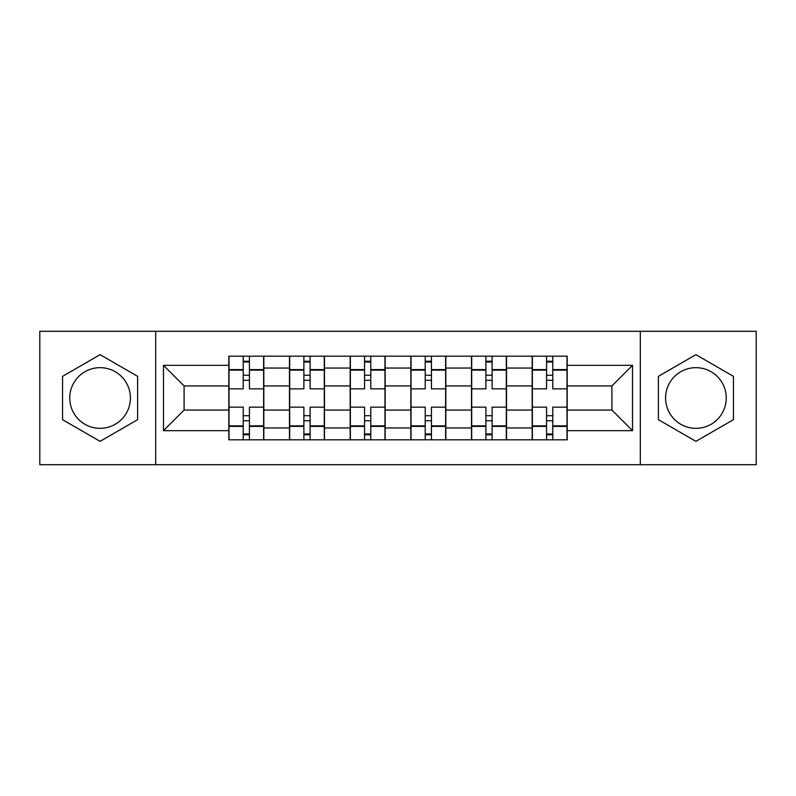 <?xml version="1.0" encoding="UTF-8"?>
<svg xmlns="http://www.w3.org/2000/svg" width="796" height="796" viewBox="0 0 796 796"><rect width="100%" height="100%" fill="white"/><g stroke="black" fill="none" stroke-linecap="round" stroke-linejoin="round"><path stroke-width="1.19" d="M100.087 428.338A30.338 30.338 0 0 1 69.749 398A30.338 30.338 0 0 1 100.087 367.662A30.338 30.338 0 0 1 130.415 398A30.338 30.338 0 0 1 100.087 428.338M695.913 428.338A30.338 30.338 0 0 1 665.585 398A30.338 30.338 0 0 1 695.913 367.662A30.338 30.338 0 0 1 726.25 398A30.338 30.338 0 0 1 695.913 428.338M640.302 464.705L756.2 464.705L756.2 331.295L39.8 331.295L39.8 464.705L640.302 464.705L640.302 331.295M289.485 439.81L289.485 368.05L263.824 368.05L263.824 439.81M263.824 368.05L263.824 356.19M289.485 368.05L289.485 356.19M324.489 356.19L324.489 439.81M350.16 439.81L350.16 356.19M385.165 356.19L385.165 439.81M410.835 439.81L410.835 356.19M445.84 356.19L445.84 439.81M471.511 439.81L471.511 356.19M506.515 356.19L506.515 439.81M532.176 439.81L532.176 356.19M532.176 410.059L506.515 410.059M471.511 410.059L445.84 410.059M410.835 410.059L385.165 410.059M350.16 410.059L324.489 410.059M289.485 410.059L263.824 410.059M532.176 385.941L506.515 385.941M471.511 385.941L445.84 385.941M410.835 385.941L385.165 385.941M350.16 385.941L324.489 385.941M289.485 385.941L263.824 385.941M184.095 410.059L228.82 410.059L228.82 385.941L184.095 385.941L184.095 410.059L163.478 430.666L163.478 365.334L228.82 365.334L228.82 385.941M567.18 385.941L567.18 410.059L611.905 410.059L611.905 385.941L567.18 385.941L567.18 356.19L228.82 356.19L228.82 365.334M567.18 365.334L632.522 365.334L632.522 430.666L567.18 430.666L567.18 410.059M228.82 410.059L228.82 439.81L567.18 439.81L567.18 430.666M228.82 430.666L163.478 430.666M155.698 464.705L155.698 331.295M137.618 376.329L100.087 354.658L62.556 376.329L62.556 419.671L100.087 441.342L137.618 419.671L137.618 376.329M733.444 376.329L695.913 354.658L658.382 376.329L658.382 419.671L695.913 441.342L733.444 419.671L733.444 376.329M249.427 433.979L243.208 433.979M243.208 362.021L249.427 362.021M310.102 433.979L303.883 433.979M303.883 362.021L310.102 362.021M370.777 433.979L364.548 433.979M364.548 362.021L370.777 362.021M431.452 433.979L425.223 433.979M425.223 362.021L431.452 362.021M492.117 433.979L485.898 433.979M485.898 362.021L492.117 362.021M552.792 433.979L546.573 433.979M546.573 362.021L552.792 362.021M163.478 365.334L184.095 385.941M611.905 410.059L632.522 430.666M611.905 385.941L632.522 365.334M263.625 439.81L263.625 388.856L249.427 388.856L249.427 356.19M243.208 356.19L243.208 388.856L229.009 388.856L229.009 356.19M263.625 388.856L263.625 356.19M229.009 439.81L229.009 407.144L243.208 407.144L243.208 439.81M249.427 439.81L249.427 407.144L263.625 407.144M243.208 380.299L249.427 380.299M229.009 407.144L229.009 388.856M249.427 415.701L243.208 415.701M249.427 434.755L243.208 434.755M243.208 420.756L249.427 420.756M249.427 375.244L243.208 375.244M243.208 361.245L249.427 361.245M324.3 439.81L324.3 388.856L310.102 388.856L310.102 356.19M303.883 356.19L303.883 388.856L289.684 388.856L289.684 356.19M324.3 388.856L324.3 356.19M289.684 439.81L289.684 407.144L303.883 407.144L303.883 439.81M310.102 439.81L310.102 407.144L324.3 407.144M303.883 380.299L310.102 380.299M289.684 407.144L289.684 388.856M310.102 415.701L303.883 415.701M310.102 434.755L303.883 434.755M303.883 420.756L310.102 420.756M310.102 375.244L303.883 375.244M303.883 361.245L310.102 361.245M384.975 439.81L384.975 388.856L370.777 388.856L370.777 356.19M364.548 356.19L364.548 388.856L350.359 388.856L350.359 356.19M384.975 388.856L384.975 356.19M350.359 439.81L350.359 407.144L364.548 407.144L364.548 439.81M370.777 439.81L370.777 407.144L384.975 407.144M364.548 380.299L370.777 380.299M350.359 407.144L350.359 388.856M370.777 415.701L364.548 415.701M370.777 434.755L364.548 434.755M364.548 420.756L370.777 420.756M370.777 375.244L364.548 375.244M364.548 361.245L370.777 361.245M445.641 439.81L445.641 388.856L431.452 388.856L431.452 356.19M425.223 356.19L425.223 388.856L411.025 388.856L411.025 356.19M445.641 388.856L445.641 356.19M411.025 439.81L411.025 407.144L425.223 407.144L425.223 439.81M431.452 439.81L431.452 407.144L445.641 407.144M425.223 380.299L431.452 380.299M411.025 407.144L411.025 388.856M431.452 415.701L425.223 415.701M431.452 434.755L425.223 434.755M425.223 420.756L431.452 420.756M431.452 375.244L425.223 375.244M425.223 361.245L431.452 361.245M506.316 439.81L506.316 388.856L492.117 388.856L492.117 356.19M485.898 356.19L485.898 388.856L471.7 388.856L471.7 356.19M506.316 388.856L506.316 356.19M471.7 439.81L471.7 407.144L485.898 407.144L485.898 439.81M492.117 439.81L492.117 407.144L506.316 407.144M485.898 380.299L492.117 380.299M471.7 407.144L471.7 388.856M492.117 415.701L485.898 415.701M492.117 434.755L485.898 434.755M485.898 420.756L492.117 420.756M492.117 375.244L485.898 375.244M485.898 361.245L492.117 361.245M566.991 439.81L566.991 388.856L552.792 388.856L552.792 356.19M546.573 356.19L546.573 388.856L532.375 388.856L532.375 356.19M566.991 388.856L566.991 356.19M532.375 439.81L532.375 407.144L546.573 407.144L546.573 439.81M552.792 439.81L552.792 407.144L566.991 407.144M546.573 380.299L552.792 380.299M532.375 407.144L532.375 388.856M552.792 415.701L546.573 415.701M552.792 434.755L546.573 434.755M546.573 420.756L552.792 420.756M552.792 375.244L546.573 375.244M546.573 361.245L552.792 361.245M471.511 368.05L445.84 368.05M410.835 368.05L385.165 368.05M350.16 368.05L324.489 368.05M532.176 368.05L506.515 368.05M471.511 427.95L445.84 427.95M410.835 427.95L385.165 427.95M350.16 427.95L324.489 427.95M289.485 427.95L263.824 427.95M532.176 427.95L506.515 427.95M263.625 369.603L249.427 369.603M243.208 369.603L229.009 369.603M243.208 370.13L229.009 370.13M243.208 425.87L229.009 425.87M243.208 426.397L229.009 426.397M263.625 426.397L249.427 426.397M263.625 370.13L249.427 370.13M263.625 425.87L249.427 425.87M324.3 369.603L310.102 369.603M303.883 369.603L289.684 369.603M303.883 370.13L289.684 370.13M303.883 425.87L289.684 425.87M303.883 426.397L289.684 426.397M324.3 426.397L310.102 426.397M324.3 370.13L310.102 370.13M324.3 425.87L310.102 425.87M384.975 369.603L370.777 369.603M364.548 369.603L350.359 369.603M364.548 370.13L350.359 370.13M364.548 425.87L350.359 425.87M364.548 426.397L350.359 426.397M384.975 426.397L370.777 426.397M384.975 370.13L370.777 370.13M384.975 425.87L370.777 425.87M445.641 369.603L431.452 369.603M425.223 369.603L411.025 369.603M425.223 370.13L411.025 370.13M425.223 425.87L411.025 425.87M425.223 426.397L411.025 426.397M445.641 426.397L431.452 426.397M445.641 370.13L431.452 370.13M445.641 425.87L431.452 425.87M506.316 369.603L492.117 369.603M485.898 369.603L471.7 369.603M485.898 370.13L471.7 370.13M485.898 425.87L471.7 425.87M485.898 426.397L471.7 426.397M506.316 426.397L492.117 426.397M506.316 370.13L492.117 370.13M506.316 425.87L492.117 425.87M566.991 369.603L552.792 369.603M546.573 369.603L532.375 369.603M546.573 370.13L532.375 370.13M546.573 425.87L532.375 425.87M546.573 426.397L532.375 426.397M566.991 426.397L552.792 426.397M566.991 370.13L552.792 370.13M566.991 425.87L552.792 425.87"/></g></svg>
